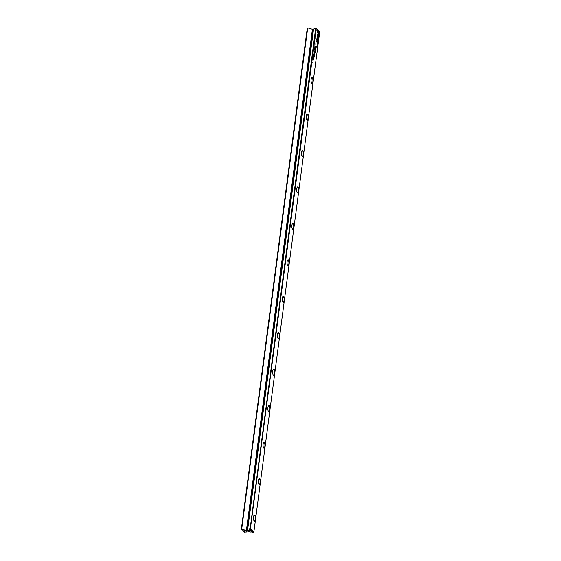 <?xml version="1.0" encoding="UTF-8"?>
<svg xmlns="http://www.w3.org/2000/svg" width="561" height="561" viewBox="0 0 561 561"><rect width="100%" height="100%" fill="white"/><g stroke="black" fill="none" stroke-linecap="round" stroke-linejoin="round"><path stroke-width="0.84" d="M314.174 51.114L314.426 51.773L314.532 50.974L314.174 51.114M317.582 38.611L318.844 37.04L317.547 31.388L318.431 36.605L317.456 37.825L317.582 38.611M317.568 31.521L318.746 37.04L317.568 38.506M319.475 32.286L316.993 29.698L316.888 30.497L318.964 32.657L318.318 33.457L318.452 34.242L319.377 32.286L319.37 33.092M317.084 35.196L317.435 37.636L317.414 35.539L318.038 34.754L317.912 33.976L317.084 35.196M314.511 49.235L314.672 48.59L314.511 49.235M313.95 55.118L313.732 54.48L313.865 55.329M313.459 56.549L313.683 57.432L313.459 56.549M313.809 56.128L313.599 55.483L313.739 56.345M313.185 59.403L313.255 60.083L313.059 59.55M313.108 59.964L313.29 59.55M318.332 40.974L317.898 38.414L317.919 40.546L315.85 38.393L315.745 39.193L318.227 41.773L318.332 40.974L318.136 41.682M265.248 445.616L269.89 410.4A3.05 1.108 -90.4 0 1 268.544 411.529A3.05 1.108 -90.4 0 1 267.842 408.731A3.05 1.108 -90.4 0 1 268.502 405.919A3.05 1.108 -90.4 0 1 269.61 406.304A3.05 1.108 -90.4 0 1 270.051 409.158L274.687 373.942A3.05 1.108 -90.4 0 1 273.34 375.071A3.05 1.108 -90.4 0 1 272.646 372.273A3.05 1.108 -90.4 0 1 273.298 369.461A3.05 1.108 -90.4 0 1 274.413 369.846A3.05 1.108 -90.4 0 1 274.848 372.7L279.49 337.484A3.05 1.108 -90.4 0 1 278.144 338.613A3.05 1.108 -90.4 0 1 277.443 335.815A3.05 1.108 -90.4 0 1 278.102 333.003A3.05 1.108 -90.4 0 1 279.21 333.388A3.05 1.108 -90.4 0 1 279.651 336.242L284.287 301.026A3.05 1.108 -90.4 0 1 282.94 302.155A3.05 1.108 -90.4 0 1 282.246 299.357A3.05 1.108 -90.4 0 1 282.898 296.545A3.05 1.108 -90.4 0 1 284.013 296.93A3.05 1.108 -90.4 0 1 284.448 299.784L289.09 264.568A3.05 1.108 -90.4 0 1 287.744 265.697A3.05 1.108 -90.4 0 1 287.043 262.899A3.05 1.108 -90.4 0 1 287.702 260.087A3.05 1.108 -90.4 0 1 288.81 260.472A3.05 1.108 -90.4 0 1 289.252 263.326L293.887 228.11A3.05 1.108 -90.4 0 1 292.54 229.239A3.05 1.108 -90.4 0 1 291.846 226.441A3.05 1.108 -90.4 0 1 292.498 223.629A3.05 1.108 -90.4 0 1 293.613 224.014A3.05 1.108 -90.4 0 1 294.048 226.868L298.683 191.652A3.05 1.108 -90.4 0 1 297.344 192.781A3.05 1.108 -90.4 0 1 296.643 189.976A3.05 1.108 -90.4 0 1 297.295 187.171A3.05 1.108 -90.4 0 1 298.41 187.556A3.05 1.108 -90.4 0 1 298.852 190.41L303.487 155.194A3.05 1.108 -90.4 0 1 302.141 156.323A3.05 1.108 -90.4 0 1 301.446 153.518A3.05 1.108 -90.4 0 1 302.099 150.713A3.05 1.108 -90.4 0 1 303.213 151.098A3.05 1.108 -90.4 0 1 303.648 153.952L308.284 118.736A3.05 1.108 -90.4 0 1 306.937 119.865A3.05 1.108 -90.4 0 1 306.243 117.06A3.05 1.108 -90.4 0 1 306.895 114.255A3.05 1.108 -90.4 0 1 308.01 114.64A3.05 1.108 -90.4 0 1 308.452 117.494L313.087 82.278A3.05 1.108 -90.4 0 1 311.741 83.407A3.05 1.108 -90.4 0 1 311.046 80.602A3.05 1.108 -90.4 0 1 311.699 77.79A3.05 1.108 -90.4 0 1 312.807 78.182A3.05 1.108 -90.4 0 1 313.248 81.036L317.884 45.82A3.05 1.108 -90.4 0 1 316.537 46.949A3.05 1.108 -90.4 0 1 315.843 44.144A3.05 1.108 -90.4 0 1 316.495 41.332A3.05 1.108 -90.4 0 1 317.61 41.724A3.05 1.108 -90.4 0 1 318.052 44.578L319.707 32.005L316.257 28.415L250.381 528.757L253.831 532.347L255.486 519.774A3.05 1.108 -90.4 0 1 254.14 520.903A3.05 1.108 -90.4 0 1 253.446 518.105A3.05 1.108 -90.4 0 1 254.098 515.293A3.05 1.108 -90.4 0 1 255.213 515.678A3.05 1.108 -90.4 0 1 255.655 518.532L260.29 483.316A3.05 1.108 -90.4 0 1 258.944 484.445A3.05 1.108 -90.4 0 1 258.242 481.647A3.05 1.108 -90.4 0 1 258.901 478.835A3.05 1.108 -90.4 0 1 260.009 479.22A3.05 1.108 -90.4 0 1 260.451 482.074L265.087 446.858A3.05 1.108 -90.4 0 1 263.74 447.987A3.05 1.108 -90.4 0 1 263.046 445.189A3.05 1.108 -90.4 0 1 263.698 442.377A3.05 1.108 -90.4 0 1 264.813 442.762A3.05 1.108 -90.4 0 1 265.248 445.616L265.087 446.858M315.976 48.26L316.145 46.97L315.331 46.128L315.605 49.165L315.976 48.26L315.506 49.165M315.156 46.24L314.889 45.665L314.854 46.437M314.931 49.249L315.64 49.985L314.98 51.002L315.212 52.559L314.546 52.152L315.345 52.986L315.079 51.002L315.745 49.985L314.945 49.151L315.541 50.062L314.945 50.862L315.254 52.888M313.319 58.323L313.48 57.678L313.319 58.323M314.16 53.463L313.95 52.825L314.09 53.688M314.076 51.815L314.307 52.706L314.076 51.815M312.729 62.075L312.94 63.113L312.729 62.075M314.02 56.121L314.609 57.068L314.02 56.121M314.665 48.141L314.784 47.734M314.455 52.825L314.504 53.274L314.455 52.825M314.609 54.165L314.356 55.791L314.756 54.291M314.356 55.791L314.567 55.294M314.588 55.16L314.125 55.315M243.825 531.498A1.704 0.568 -172.5 0 0 245.984 531.989A1.704 0.568 -172.5 0 0 246.903 531.393A1.704 0.568 -172.5 0 0 246.882 531.372A1.704 0.568 -172.5 0 0 245.339 530.818A1.704 0.568 -172.5 0 0 243.74 530.979A1.704 0.568 -172.5 0 0 243.628 531.295L245.22 532.95L253.355 532.887L251.959 531.435A1.704 0.568 7.5 0 1 250.739 531.954A1.704 0.568 7.5 0 1 248.698 531.358A1.704 0.568 7.5 0 1 248.733 530.937A1.704 0.568 7.5 0 1 250.192 530.762A1.704 0.568 7.5 0 1 251.763 531.232L249.954 529.346L247.731 530.734L246.574 530.692L312.575 29.396L313.01 29.516L247.008 530.811M307.281 28.408L308.347 28.106L307.281 28.408L241.412 528.75L246.574 530.692M242.352 529.409L241.819 529.409L243.628 531.295M315.654 28.345L250.136 528.686L316.004 28.345L315.415 28.057L313.536 29.207L247.541 530.51M308.347 28.106L312.575 29.396M313.501 29.509L313.01 29.516M315.415 28.057L315.948 28.05L319.707 32.005M307.631 28.408L241.763 528.75M241.412 528.75L307.239 28.352M249.421 529.353L249.785 528.686M246.405 530.517L312.4 29.221M270.051 409.158L269.89 410.4M260.451 482.074L260.29 483.316M255.655 518.532L255.486 519.774M253.831 532.347L253.355 532.887M318.052 44.578L317.884 45.82M313.248 81.036L313.087 82.278M308.452 117.494L308.284 118.736M303.648 153.952L303.487 155.194M298.852 190.41L298.683 191.652M294.048 226.868L293.887 228.11M289.252 263.326L289.09 264.568M284.448 299.784L284.287 301.026M279.651 336.242L279.49 337.484M274.848 372.7L274.687 373.942M249.954 529.346L250.248 528.813M241.342 528.876L241.819 529.409M254.049 520.776A2.805 1.017 89.6 0 0 254.35 520.896A2.805 1.017 89.6 0 0 255.185 519.64A2.805 1.017 89.6 0 0 254.673 515.475A2.805 1.017 89.6 0 0 254.301 515.293A2.805 1.017 89.6 0 0 254.007 515.419M258.845 484.318A2.805 1.017 89.6 0 0 259.147 484.438A2.805 1.017 89.6 0 0 259.988 483.182A2.805 1.017 89.6 0 0 259.47 479.017A2.805 1.017 89.6 0 0 259.105 478.835A2.805 1.017 89.6 0 0 258.803 478.961M263.642 447.86A2.805 1.017 89.6 0 0 263.943 447.98A2.805 1.017 89.6 0 0 264.785 446.724A2.805 1.017 89.6 0 0 264.273 442.559A2.805 1.017 89.6 0 0 263.901 442.377A2.805 1.017 89.6 0 0 263.607 442.503M268.446 411.402A2.805 1.017 89.6 0 0 268.747 411.522A2.805 1.017 89.6 0 0 269.589 410.266A2.805 1.017 89.6 0 0 269.07 406.101A2.805 1.017 89.6 0 0 268.705 405.919A2.805 1.017 89.6 0 0 268.403 406.045M273.242 374.944A2.805 1.017 89.6 0 0 273.544 375.064A2.805 1.017 89.6 0 0 274.385 373.808A2.805 1.017 89.6 0 0 273.873 369.643A2.805 1.017 89.6 0 0 273.502 369.461A2.805 1.017 89.6 0 0 273.207 369.587M278.046 338.486A2.805 1.017 89.6 0 0 278.347 338.606A2.805 1.017 89.6 0 0 279.189 337.35A2.805 1.017 89.6 0 0 278.67 333.185A2.805 1.017 89.6 0 0 278.305 333.003A2.805 1.017 89.6 0 0 278.004 333.129M282.842 302.028A2.805 1.017 89.6 0 0 283.144 302.148A2.805 1.017 89.6 0 0 283.985 300.892A2.805 1.017 89.6 0 0 283.466 296.727A2.805 1.017 89.6 0 0 283.102 296.545A2.805 1.017 89.6 0 0 282.8 296.671M287.646 265.57A2.805 1.017 89.6 0 0 287.947 265.69A2.805 1.017 89.6 0 0 288.782 264.434A2.805 1.017 89.6 0 0 288.27 260.269A2.805 1.017 89.6 0 0 287.905 260.087A2.805 1.017 89.6 0 0 287.604 260.213M292.442 229.112A2.805 1.017 89.6 0 0 292.744 229.232A2.805 1.017 89.6 0 0 293.585 227.976A2.805 1.017 89.6 0 0 293.066 223.811A2.805 1.017 89.6 0 0 292.702 223.629A2.805 1.017 89.6 0 0 292.4 223.755M297.246 192.654A2.805 1.017 89.6 0 0 297.547 192.774A2.805 1.017 89.6 0 0 298.382 191.518A2.805 1.017 89.6 0 0 297.87 187.353A2.805 1.017 89.6 0 0 297.505 187.171A2.805 1.017 89.6 0 0 297.204 187.297M302.042 156.196A2.805 1.017 89.6 0 0 302.344 156.316A2.805 1.017 89.6 0 0 303.185 155.06A2.805 1.017 89.6 0 0 302.667 150.895A2.805 1.017 89.6 0 0 302.302 150.713A2.805 1.017 89.6 0 0 302 150.839M306.846 119.738A2.805 1.017 89.6 0 0 307.148 119.858A2.805 1.017 89.6 0 0 307.982 118.602A2.805 1.017 89.6 0 0 307.47 114.437A2.805 1.017 89.6 0 0 307.105 114.255A2.805 1.017 89.6 0 0 306.804 114.381M311.643 83.28A2.805 1.017 89.6 0 0 311.944 83.4A2.805 1.017 89.6 0 0 312.786 82.144A2.805 1.017 89.6 0 0 312.267 77.979A2.805 1.017 89.6 0 0 311.902 77.797A2.805 1.017 89.6 0 0 311.6 77.923M316.446 46.822A2.805 1.017 89.6 0 0 316.748 46.942A2.805 1.017 89.6 0 0 317.582 45.686A2.805 1.017 89.6 0 0 317.07 41.521A2.805 1.017 89.6 0 0 316.699 41.339A2.805 1.017 89.6 0 0 316.404 41.465M251.251 530.987L249.456 530.748M244.463 530.79L246.251 531.022M317.814 38.52L318.234 40.981M315.836 38.485L317.919 40.546M313.227 59.417L313.269 59.852M315.324 46.219L316.046 46.97L315.871 48.26M315.885 48.134L315.548 48.744L315.745 46.914M314.567 51.991L315.212 52.559M313.375 57.678L313.48 58.239M314.574 48.59L314.679 49.144M317.828 34.081L317.414 37.538M316.979 29.796L319.377 32.286M319.272 33.092L318.431 34.137M314.006 56.212L314.644 56.773M314.784 47.601L314.826 48.036M314.532 55.294L314.251 55.791"/></g></svg>

